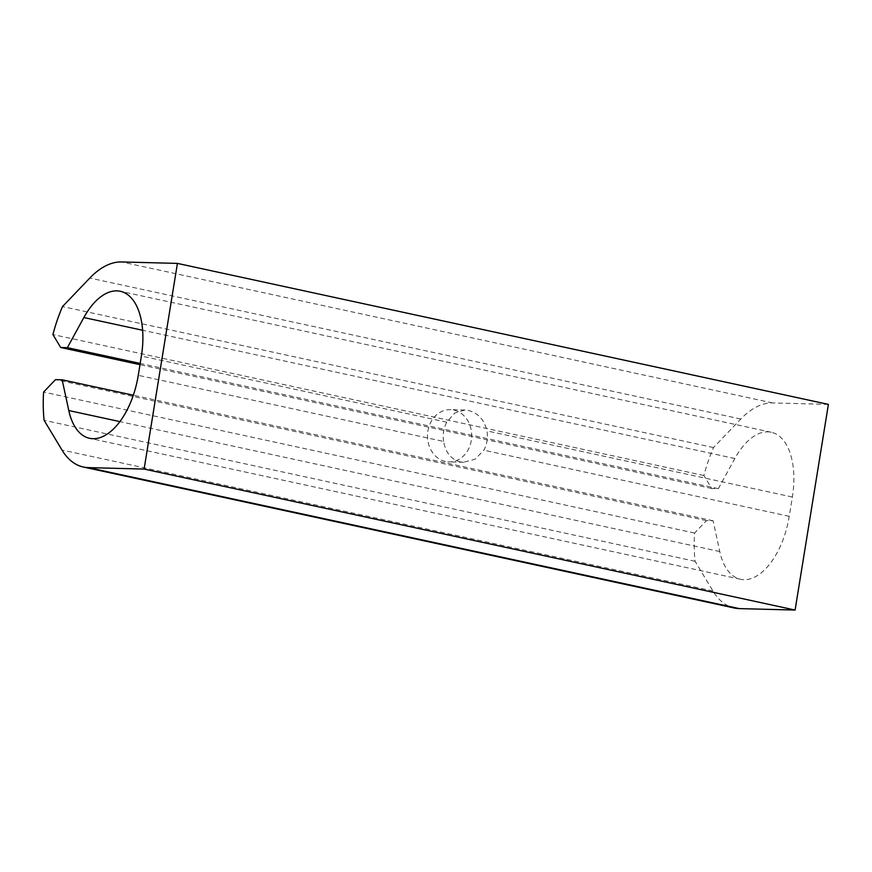 <?xml version="1.0" encoding="UTF-8"?>
<svg xmlns="http://www.w3.org/2000/svg" width="872" height="872" viewBox="0 0 872 872"><rect width="100%" height="100%" fill="white"/><g stroke="black" fill="none" stroke-linecap="round" stroke-linejoin="round"><path stroke-width="0.65" stroke-dasharray="4.36 3.27" d="M445.439 461.484A26.138 22.094 -88.5 0 1 427.651 433.133A26.138 22.094 -88.5 0 1 450.29 409.644A26.138 22.094 -88.5 0 1 453.767 410.069A26.138 22.094 -88.5 0 1 471.567 438.42A26.138 22.094 -88.5 0 1 448.927 461.898A26.138 22.094 -88.5 0 1 445.439 461.484M443.641 441.461A26.138 22.094 -88.5 0 1 446.758 422.19L454.585 413.132L464.929 410.025L468.373 410.44C478.085 413.023 484.287 419.835 486.99 430.899A26.138 22.094 -88.5 0 1 483.873 450.181L475.098 459.206L463.577 462.28L460.045 461.866C451.009 459.304 445.538 452.503 443.641 441.461L138.267 375.331M828.4 404.39L772.559 402.929A94.743 49.987 -77.8 0 0 740.797 419.029L713.492 447.565A107.812 56.887 -77.8 0 0 703.9 475.534L711.683 488.483L718.332 488.658L734.845 458.519A65.346 34.477 -77.8 0 1 771.295 432.261A65.346 34.477 -77.8 0 1 792.365 497.029L789.236 516.311A65.346 34.477 -77.8 0 1 740.502 579.27A65.346 34.477 -77.8 0 1 719.771 551.529L713.133 520.791L706.484 520.617L694.581 533.054A107.812 56.887 -77.8 0 0 695.082 561.285L712.947 590.987A94.743 49.987 -77.8 0 0 734.289 608.002M713.492 447.565L62.512 306.584M703.9 475.534L52.919 334.554M711.683 488.483L139.989 364.67M718.332 488.658L140.185 363.439M713.133 520.791L133.318 395.212M706.484 520.617L55.503 379.636M694.581 533.054L43.6 392.073M695.082 561.285L44.101 420.304M772.559 402.929L121.579 261.949M712.947 590.987L61.967 450.007M740.797 419.029L89.816 278.048M734.845 458.519L142.637 330.259M792.365 497.029L486.99 430.899M446.758 422.19L141.384 356.048M789.236 516.311L483.873 450.181M719.771 551.529L119.878 421.612M465.038 410.025L450.29 409.644M463.675 462.28L448.927 461.898M771.295 432.261L120.314 291.281M740.502 579.27L89.533 438.289"/><path stroke-width="1.31" d="M795.09 610.051L144.109 469.071L177.419 263.399L828.4 404.39L795.09 610.051L739.249 608.602L88.268 467.61L144.109 469.071M119.878 421.612L68.801 410.548L62.152 379.81L55.503 379.636L43.6 392.073A107.812 56.887 -77.8 0 0 44.101 420.304L61.967 450.007A94.743 49.987 -77.8 0 0 83.309 467.021L734.289 608.002A94.743 49.987 -77.8 0 0 739.249 608.602M68.801 410.548A65.346 34.477 -77.8 0 0 89.533 438.289A65.346 34.477 -77.8 0 0 138.267 375.331L141.384 356.048A65.346 34.477 -77.8 0 0 120.314 291.281A65.346 34.477 -77.8 0 0 83.865 317.539L67.362 347.666L60.702 347.503L52.919 334.554A107.812 56.887 -77.8 0 1 62.512 306.584L89.816 278.048A94.743 49.987 -77.8 0 1 121.579 261.949L177.419 263.399M83.309 467.021A94.743 49.987 -77.8 0 0 88.268 467.61M139.989 364.67L60.702 347.503M140.185 363.439L67.362 347.666M133.318 395.212L62.152 379.81M142.637 330.259L83.865 317.539"/></g></svg>
